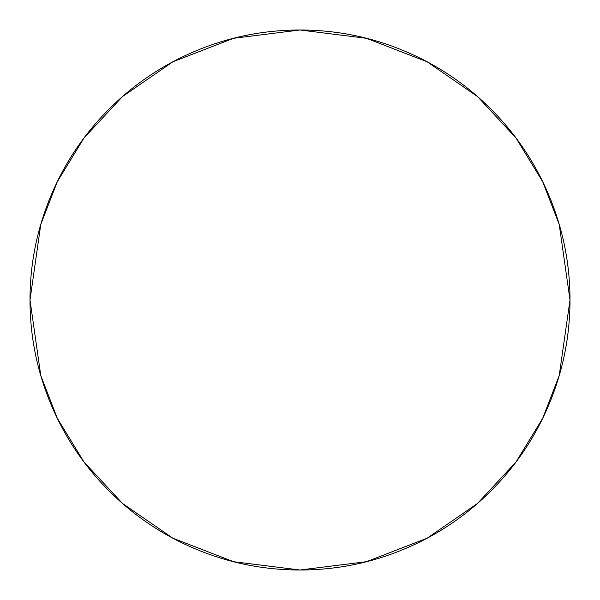 <?xml version="1.0" encoding="UTF-8"?>
<svg xmlns="http://www.w3.org/2000/svg" width="600" height="600" viewBox="0 0 600 600"><rect width="100%" height="100%" fill="white"/><g stroke="black" fill="none" stroke-linecap="round" stroke-linejoin="round"><path stroke-width="0.9" d="M30 300L40.8 224.4L57.3 181.688L84 138L122.468 96.578L172.942 61.762L233.535 38.31L300 30L366.465 38.31L427.058 61.762L477.533 96.578L516 138L542.7 181.688L559.2 224.4L570 300L559.2 375.6L542.7 418.312L516 462L477.533 503.423L427.058 538.237L366.465 561.69L300 570L233.535 561.69L172.942 538.237L122.468 503.423L84 462L57.3 418.312L40.8 375.6L30 300C30 335.805 36.848 370.245 50.55 403.327C64.252 436.403 83.767 465.6 109.08 490.92C134.4 516.232 163.597 535.748 196.673 549.45C229.755 563.153 264.195 570 300 570C335.805 570 370.245 563.153 403.327 549.45C436.403 535.748 465.6 516.232 490.92 490.92C516.232 465.6 535.748 436.403 549.45 403.327C563.153 370.245 570 335.805 570 300C570 264.195 563.153 229.755 549.45 196.673C535.748 163.597 516.232 134.4 490.92 109.08C465.6 83.767 436.403 64.252 403.327 50.55C370.245 36.848 335.805 30 300 30C264.195 30 229.755 36.848 196.673 50.55C163.597 64.252 134.4 83.767 109.08 109.08C83.767 134.4 64.252 163.597 50.55 196.673C36.848 229.755 30 264.195 30 300"/></g></svg>
